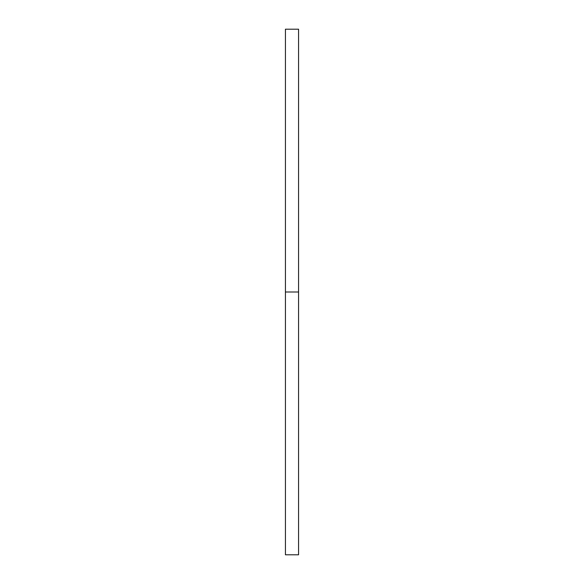 <?xml version="1.0" encoding="UTF-8"?>
<svg xmlns="http://www.w3.org/2000/svg" width="584" height="584" viewBox="0 0 584 584"><rect width="100%" height="100%" fill="white"/><g stroke="black" fill="none" stroke-linecap="round" stroke-linejoin="round"><path stroke-width="0.88" d="M285.43 554.8L285.43 29.2L285.43 554.8L298.57 554.8L298.57 292L285.43 292L298.57 292L298.57 29.2L298.57 554.8M285.43 29.2L298.57 29.2"/></g></svg>
